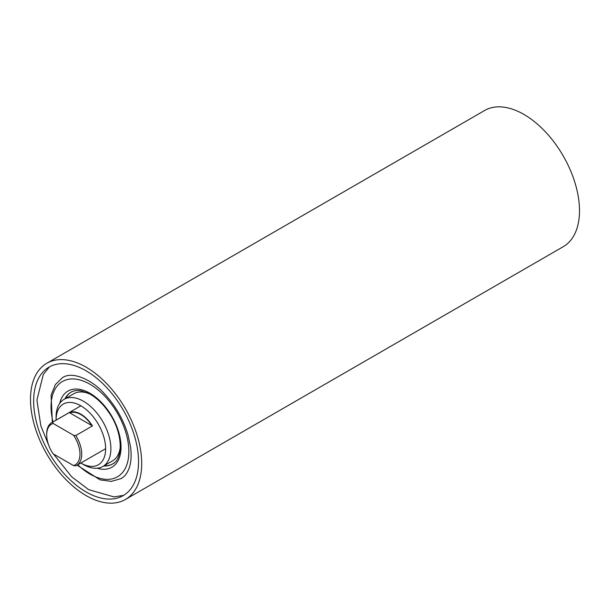 <?xml version="1.0" encoding="UTF-8"?>
<svg xmlns="http://www.w3.org/2000/svg" width="610" height="610" viewBox="0 0 610 610"><rect width="100%" height="100%" fill="white"/><g stroke="black" fill="none" stroke-linecap="round" stroke-linejoin="round"><path stroke-width="0.91" d="M48.693 367.334A74.176 42.822 -120 0 0 49.174 453.07A74.176 42.822 -120 0 0 123.189 495.617A74.176 42.822 -120 0 0 123.502 495.427A74.176 42.822 -120 0 0 123.029 409.691A74.176 42.822 -120 0 0 49.014 367.144A74.176 42.822 -120 0 0 48.693 367.334M125.751 499.277A78.629 45.399 -120 0 0 125.248 408.387A78.629 45.399 -120 0 0 46.787 363.285A78.629 45.399 -120 0 0 46.444 363.484A78.629 45.399 -120 0 0 46.955 454.374A78.629 45.399 -120 0 0 125.416 499.476A78.629 45.399 -120 0 0 125.751 499.277M125.416 499.476L563.213 246.714A78.629 45.399 -120 0 0 563.556 246.516A78.629 45.399 -120 0 0 563.045 155.626A78.629 45.399 -120 0 0 484.584 110.524L46.787 363.285M56.067 420.122A35.044 20.229 60 0 1 56.067 420.107A35.044 20.229 60 0 1 70.249 402.432A35.044 20.229 60 0 1 96.563 421.373A35.044 20.229 60 0 1 104.18 457.523A35.044 20.229 60 0 1 80.848 463.028A35.044 20.229 60 0 1 80.833 463.02M80.848 463.028L83.471 464.546A38.758 22.379 -120 0 0 102.854 466.467A38.758 22.379 -120 0 0 100.864 418.475A38.758 22.379 -120 0 0 64.096 399.329A38.758 22.379 -120 0 0 56.067 417.072L56.067 420.107M102.854 466.467L112.484 460.901A38.758 22.379 -120 0 0 120.3 446.947M89.723 393.984A38.758 22.379 -120 0 0 73.726 393.77L64.096 399.329M69.799 412.871A24.27 14.015 60 0 1 91.736 425.383A24.27 14.015 60 0 1 91.889 425.627M79.971 454.13A23.531 13.58 -120 0 0 73.543 435.258L75.793 435.54A24.766 14.297 60 0 1 81.725 454.13A24.766 14.297 60 0 1 76.593 465.468A24.766 14.297 60 0 1 75.793 465.872L73.543 465.582A23.531 13.58 -120 0 0 79.971 454.13M52.628 422.166L53.123 423.462A23.531 13.58 -120 0 0 46.695 434.922L46.695 433.908A24.766 14.297 60 0 1 51.827 422.57A24.766 14.297 60 0 1 52.628 422.166L69.266 412.558A24.766 14.297 60 0 1 92.43 425.933L75.793 435.54M73.543 465.582L53.123 453.794A23.531 13.58 -120 0 1 46.695 434.922M53.123 423.462L73.543 435.258M69.266 412.558L92.43 425.933M65.369 398.597A41.48 23.95 60 0 1 69.464 393.313A41.48 23.95 60 0 1 71.172 392.1M64.934 398.849A41.48 23.95 60 0 1 69.029 393.564A41.48 23.95 60 0 1 70.966 392.222C73.703 390.621 77.043 390.133 80.977 390.774L87.863 393.031C95.8 396.904 102.96 403.607 109.35 413.145C123.045 433.031 123.433 459.055 112.446 464.073A41.48 23.95 60 0 1 103.692 465.979M114.375 462.723A41.48 23.95 60 0 1 112.446 464.073M97.12 468.221A43.958 25.384 -120 0 0 120.239 454.732A43.958 25.384 -120 0 0 109.67 412.795A43.958 25.384 -120 0 0 59.704 403.416M53.009 421.891A55.014 31.766 60 0 1 67.954 379.405A55.014 31.766 60 0 1 114.634 408.685A55.014 31.766 60 0 1 124.036 470.485A55.014 31.766 60 0 1 77.775 464.782M112.652 463.943A41.48 23.95 60 0 1 104.127 465.727M123.571 495.389L113.994 496.898L88.618 489.632L71.652 476.761L53.52 454.023M49.006 446.017L40.824 425.788L36.913 400.076L43.31 374.464L49.402 366.923M63.158 377.285C72.727 371.215 92.331 379.763 104.638 393.984C115.465 405.757 123.22 419.268 127.902 434.518L130.616 447.221C131.554 455.151 131.165 461.831 129.442 467.252C127.574 472.773 124.92 476.456 121.481 478.301M77.104 465.171L100.055 479.849L111.355 481.382L121.413 478.522M52.338 422.28L51.103 395.066L55.419 384.506L62.929 377.232M76.593 465.468L105.629 448.708M51.827 422.57L80.863 405.81"/></g></svg>
